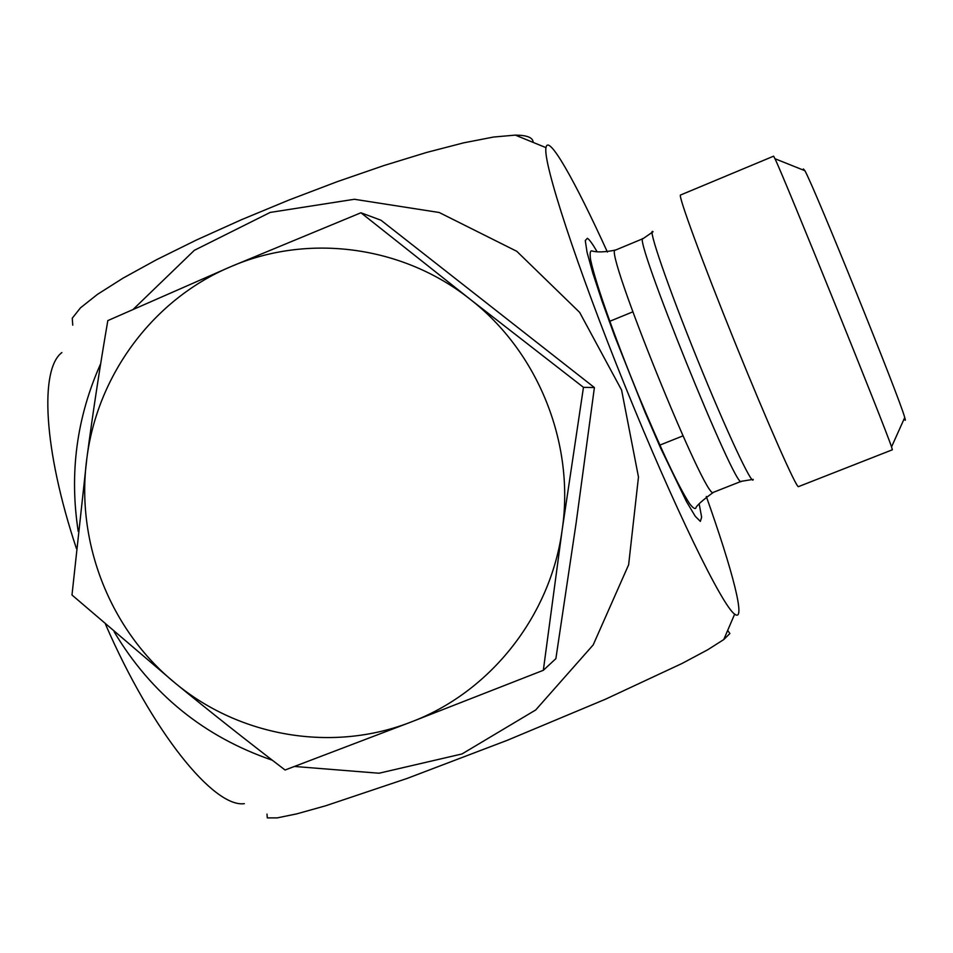 <?xml version="1.0" encoding="UTF-8"?>
<svg xmlns="http://www.w3.org/2000/svg" width="953" height="953" viewBox="0 0 953 953"><rect width="100%" height="100%" fill="white"/><g stroke="black" fill="none" stroke-linecap="round" stroke-linejoin="round"><path stroke-width="1.43" d="M798.483 486.626C796.779 489.008 767.546 423.049 734.954 342.437C702.337 261.837 677.571 194.293 680.537 195.02L773.61 156.173L774.968 158.734C784.093 177.115 885.158 426.968 891.543 446.921L892.377 449.78L798.483 486.626M607.406 252.057C574.588 179.998 548.13 133.253 545.986 147.655C542.698 161.986 576.696 266.506 625.335 386.656C673.902 506.817 722.231 605.834 734.668 614.137C746.354 623.262 732.869 571.24 706.304 496.477M78.217 531.357C69.224 473.164 76.705 417.271 100.684 363.677M133.408 309.141L194.341 250.317L270.187 212.424L354.337 199.272L439.19 212.495L516.788 251.306L579.65 312.393L621.606 390.099L638.474 477.012L628.635 564.772L593.183 644.931L535.729 709.949L461.991 753.954L379.02 773.228L294.501 766.462M272.344 760.22C204.061 736.812 151.324 693.998 114.146 631.768M904.194 418.712C905.529 421.166 905.695 420.773 904.731 417.533C899.882 398.58 814.434 187.348 804.88 170.694L803.391 168.955L803.701 170.218M76.431 548.523C43.445 449.613 39.526 369.335 61.874 352.562M244.337 803.665C213.937 807.894 152.397 732.297 105.545 624.358M72.75 325.164L72.261 318.207L80.457 307.855L97.468 294.358L123.056 278.133L156.471 259.752L196.461 240.001L241.347 219.762L289.069 199.987L337.374 181.618L383.964 165.536L426.67 152.432L463.67 142.843L493.535 137.041L515.323 135.112C526.759 135.183 532.691 137.482 533.132 141.997M727.842 630.636L729.891 633.531L723.78 639.558L707.722 649.767L682.038 663.467L605.512 699.192L507.282 740.302L407.229 778.387L325.735 805.761L296.788 813.862L277.192 817.888L267.305 817.888L266.995 814.076M543.329 670.304L411.196 721.969C490.116 692.188 550.477 616.317 562.175 529.856C575.028 443.598 538.195 351.848 469.948 299.111L583.462 387.347L562.175 529.856L543.329 670.304L555.873 658.654L576.124 523.018L594.398 387.549L380.986 220.226L360.937 212.769L469.948 299.111C402.333 245.397 307.557 233.282 230.697 266.709C153.326 299.182 97.266 374.851 86.842 458.5C75.478 542.054 109.976 630.112 175.197 683.11C239.751 736.836 332.573 752.834 411.196 721.969L285.078 770.012C245.934 740.088 209.315 711.117 175.197 683.11L71.987 595.006L86.842 458.5C92.596 414.567 99.588 368.608 107.82 320.601L230.697 266.709L360.937 212.769M583.462 387.347L594.398 387.549M753.204 479.371C752.846 487.471 726.043 430.279 696.798 357.923C667.517 285.578 647.087 226.016 653.043 231.758L643.12 238.607C631.482 232.592 736.955 493.344 741.303 481.313L753.204 479.371M741.303 481.313L713.428 492.308C707.233 505.042 601.986 244.861 615.459 250.103L643.12 238.607M596.816 251.247C592.528 243.861 589.383 239.537 587.382 238.286L585.273 240.549L587.036 252.223L592.742 272.892L602.117 301.386L614.566 335.801L644.907 411.899L660.453 447.707L686.517 501.671L695.225 516.24L700.336 521.398L701.646 517.205L699.252 504.375M713.428 492.308C702.039 500.611 696.143 505.936 695.738 508.271C694.618 509.116 692.557 507.544 689.555 503.589C678.607 486.757 661.525 450.566 638.307 395.019C616.484 341.674 596.078 285.412 590.646 259.966C589.752 253.927 590.074 250.877 591.61 250.853C596.697 252.462 604.643 252.211 615.459 250.103M804.88 170.694L774.968 158.734M904.731 417.533L891.543 446.921M659.369 445.301L682.967 435.878M609.277 321.495L632.792 311.857M723.78 639.487L734.668 614.137M545.986 147.655L515.323 135.112"/></g></svg>
